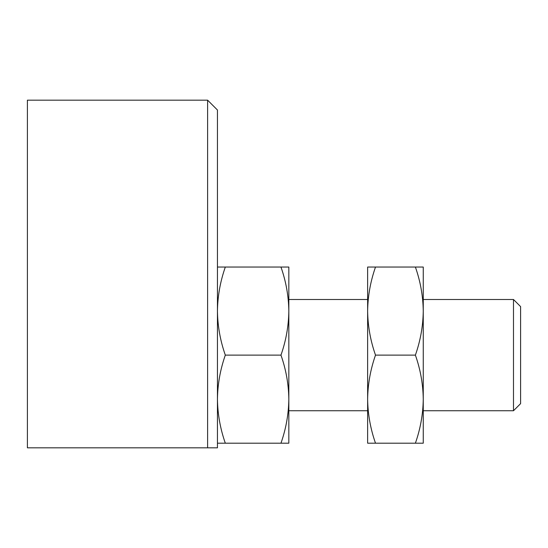 <?xml version="1.0" encoding="UTF-8"?>
<svg xmlns="http://www.w3.org/2000/svg" width="548" height="548" viewBox="0 0 548 548"><rect width="100%" height="100%" fill="white"/><g stroke="black" fill="none" stroke-linecap="round" stroke-linejoin="round"><path stroke-width="0.82" d="M217.446 447.826L207.617 447.826L217.446 447.826L217.446 110.011L207.617 100.174L207.617 447.826L27.4 447.826L27.4 100.174L207.617 100.174M280.966 355.118C286.008 340.74 288.625 326.06 288.83 311.086C288.625 296.071 286.001 281.391 280.966 267.047L225.317 267.047C220.275 281.425 217.652 296.105 217.446 311.086C217.659 326.094 220.282 340.774 225.317 355.118C220.275 369.496 217.652 384.175 217.446 399.156C217.659 414.172 220.282 428.844 225.317 443.188L280.966 443.188C286.008 428.81 288.625 414.137 288.83 399.156C288.625 384.141 286.001 369.462 280.966 355.118L225.317 355.118M280.966 267.047L288.83 267.047L288.83 443.188L280.966 443.188M217.446 443.188L225.317 443.188M217.446 267.047L225.317 267.047M513.49 410.74L520.6 403.629L520.6 306.606L513.49 299.496L513.49 410.74L423.255 410.74M415.391 443.188C420.432 428.81 423.049 414.137 423.255 399.156C423.049 384.141 420.426 369.462 415.391 355.118C420.432 340.74 423.049 326.06 423.255 311.086C423.049 296.071 420.426 281.391 415.391 267.047L423.255 267.047L423.255 443.188L367.633 443.188L367.633 399.156C367.845 414.172 370.469 428.844 375.503 443.188M375.503 355.118C370.462 369.496 367.838 384.175 367.633 399.156L367.633 311.086C367.845 326.094 370.469 340.774 375.503 355.118L415.391 355.118M375.503 267.047L367.633 267.047L367.633 311.079C367.838 296.105 370.462 281.425 375.503 267.047L415.391 267.047M513.49 299.496L423.255 299.496M367.633 299.496L288.83 299.496M367.633 410.74L288.83 410.74"/></g></svg>
